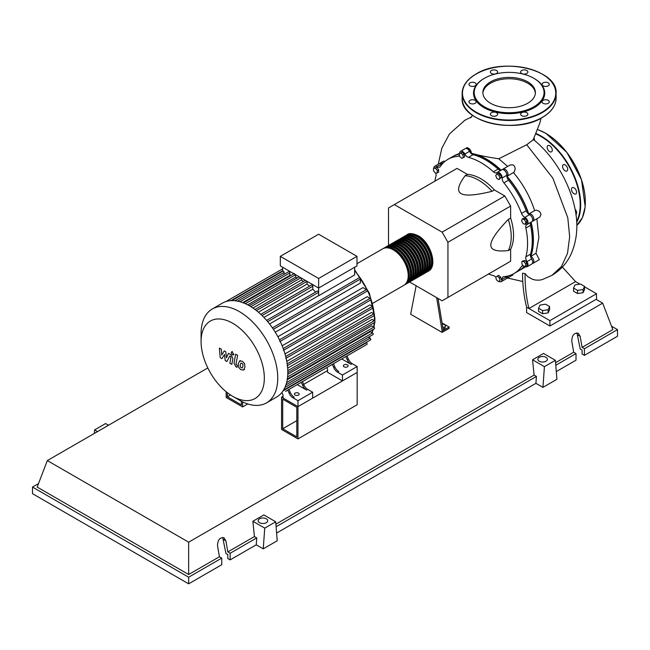 <?xml version="1.0" encoding="UTF-8"?>
<svg xmlns="http://www.w3.org/2000/svg" width="650" height="650" viewBox="0 0 650 650"><rect width="100%" height="100%" fill="white"/><g stroke="black" fill="none" stroke-linecap="round" stroke-linejoin="round"><path stroke-width="0.97" d="M282.717 428.764L282.717 399.165L296.798 407.29L296.798 436.898L282.717 428.764L296.798 420.639M281.556 429.439L281.556 397.142L297.968 406.616L297.968 438.913L281.556 429.439M327.567 370.581L303.68 384.369M283.051 396.289L281.556 397.142M297.968 438.913L357.167 404.739L357.167 372.442L297.968 406.616L283.051 398.003L283.051 395.046L282.287 393.266M530.522 256.23A65.642 37.903 -120 0 0 533.171 239.923A65.642 37.903 -120 0 0 530.961 222.324M528.596 214.094A65.642 37.903 -120 0 0 506.829 176.394M500.882 170.227A65.642 37.903 -120 0 0 471.299 153.66M459.241 154.066A65.642 37.903 -120 0 0 458.25 154.359M442.284 324.293L443.487 324.106L445.64 325.349L444.852 327.048L442.788 327.364M444.852 327.048L444.852 328.608L445.64 325.349M444.852 328.608L443.032 328.884M436.637 297.619L442.114 331.061L449.109 327.023L442.065 322.961M442.114 331.061L442.114 332.41L449.109 328.372L449.109 327.023M442.114 332.41L410.654 314.243L416.138 285.789M443.284 330.395L438.043 298.439M409.606 282.019L442.114 300.787L447.939 297.424L447.939 242.255L442.114 232.164L504.814 195.967L510.64 206.058L510.64 218.075L508.308 219.424C496.576 231.636 490.75 240.183 490.831 245.082C490.75 250.063 496.576 251.891 508.308 250.551L510.64 249.202L510.64 261.227L504.814 264.591M447.939 242.255L510.64 206.058M447.939 297.424L510.64 261.227M442.114 232.164L394.339 204.579L388.513 207.943L388.513 245.481M394.339 204.579L457.031 168.382L467.448 174.387L465.116 175.736C458.087 185.226 456.755 191.181 461.11 193.611C465.311 196.129 475.629 195.357 492.066 191.295L494.398 189.954L504.814 195.967M467.448 174.387A46.142 26.642 60 0 1 494.398 189.954M492.066 191.295A46.142 26.642 -120 0 0 465.116 175.736M508.308 250.551A46.142 26.642 -120 0 0 508.308 219.424M510.64 218.075A46.142 26.642 60 0 1 510.64 249.202M523.388 267.183A65.642 37.903 -120 0 0 524.274 266.338M525.826 222.194L525.273 224.274L523.193 223.722L521.666 221.081L522.226 219.001L524.306 219.562L525.826 222.194L527.183 221.414L526.622 223.494L525.273 224.274M524.306 219.562L525.655 218.782L523.575 218.221L522.226 219.001M525.655 218.782L527.183 221.414M498.948 175.289L500.021 178.059L498.948 179.595L496.795 178.352L495.714 175.573L496.795 174.046L498.948 175.289L500.297 174.509L501.378 177.279L500.021 178.059M501.378 177.279L498.948 179.595M500.297 174.509L498.144 173.266L496.795 174.046M460.712 152.969L462.792 154.814L463.352 157.536L461.833 158.413L459.753 156.569L459.192 153.847L462.069 152.189L464.149 154.026L462.792 154.814M464.149 154.026L464.701 156.756L463.352 157.536M464.701 156.756L463.182 157.633M433.526 168.309L435.394 168.147L437.255 170.463L437.255 172.949L435.394 173.119L433.526 170.796L433.526 168.309L436.743 167.367L435.394 168.147M436.743 167.367L438.612 169.683L437.255 170.463M438.612 169.683L438.612 172.169L437.255 172.949M498.428 281.564L496.348 279.719L495.788 276.998L497.315 276.12L499.395 277.964L499.948 280.686L498.428 281.564M499.395 277.964L500.744 277.184L498.664 275.34L497.315 276.12M500.744 277.184L501.304 279.906M525.614 266.216L523.746 266.386L521.885 264.062L521.885 261.584L523.746 261.414L525.614 263.729L525.614 266.216L526.963 265.436L526.963 262.949L525.614 263.729M523.746 261.414L525.102 260.634L523.234 260.796L521.885 261.584M525.102 260.634L526.963 262.949M495.844 277.257A4.948 2.852 -120 0 0 493.399 275.592A65.975 38.09 60 0 1 488.491 274.007M459.721 153.538A4.948 2.852 -120 0 0 459.721 153.506A4.119 2.381 60 0 1 460.566 151.344A4.119 2.381 60 0 1 464.848 154.018A4.948 2.852 -120 0 0 468.447 157.373A65.975 38.09 60 0 1 493.399 171.779A4.948 2.852 -120 0 0 496.803 172.713A4.948 2.852 -120 0 0 496.998 172.583A4.119 2.381 60 0 1 497.161 172.469A4.119 2.381 60 0 1 500.443 173.696A4.119 2.381 60 0 1 502.125 177.994A4.948 2.852 -120 0 0 503.888 182.853A65.975 38.09 60 0 1 521.528 213.411A4.948 2.852 -120 0 0 524.859 217.368A4.119 2.381 60 0 1 527.743 220.976A4.119 2.381 60 0 1 527.158 224.429A4.119 2.381 60 0 1 526.979 224.51A4.948 2.852 -120 0 0 526.768 224.616A4.948 2.852 -120 0 0 525.874 228.036L530.538 225.339A4.948 2.852 60 0 1 531.172 222.113M525.874 228.036A65.975 38.09 60 0 1 525.874 256.839A4.948 2.852 -120 0 0 526.979 261.641A4.119 2.381 60 0 1 527.158 266.687A4.119 2.381 60 0 1 524.859 266.338A4.948 2.852 -120 0 0 524.794 266.289M530.538 225.339A65.975 38.09 60 0 1 530.538 254.15L525.874 256.839M526.979 261.641L531.643 258.952A4.948 2.852 60 0 1 530.538 254.15M503.888 182.853L508.552 180.164A4.948 2.852 60 0 1 506.789 175.297L502.125 177.994M508.552 180.164A65.975 38.09 60 0 1 526.191 210.722L521.528 213.411M524.859 217.368L529.523 214.679A4.948 2.852 60 0 1 526.191 210.722M468.447 157.373L473.111 154.684A4.948 2.852 60 0 1 469.511 151.328L464.848 154.018M473.111 154.684A65.975 38.09 60 0 1 498.054 169.089L493.399 171.779M501.174 170.154A4.948 2.852 60 0 1 498.054 169.089M442.089 164.214A4.948 2.852 60 0 1 441.642 163.946L436.987 166.636A4.948 2.852 -120 0 0 439.741 167.058A4.948 2.852 -120 0 0 440.318 166.522A65.975 38.09 60 0 1 447.931 159.347A65.975 38.09 60 0 1 457.957 156.333A4.948 2.852 -120 0 0 458.705 156.114A4.948 2.852 -120 0 0 459.477 155.22M447.931 159.347L452.595 156.658A65.975 38.09 60 0 1 459.249 154.123M434.891 181.163A65.975 38.09 60 0 1 435.971 176.126A4.948 2.852 -120 0 0 435.719 173.087M523.185 265.688A4.948 2.852 -120 0 0 522.104 265.907A4.948 2.852 -120 0 0 521.528 266.443A65.975 38.09 60 0 1 513.906 273.618A65.975 38.09 60 0 1 503.888 276.632A4.948 2.852 -120 0 0 503.141 276.859A4.948 2.852 -120 0 0 502.125 279.459A4.119 2.381 60 0 1 501.28 281.629A4.119 2.381 60 0 1 498.956 281.255M524.168 266.346A65.975 38.09 60 0 1 518.57 270.928L513.906 273.618M502.125 279.459L506.789 276.77A4.948 2.852 60 0 1 506.781 276.25M433.834 168.139A4.119 2.381 60 0 1 434.688 166.278L439.343 163.589A4.119 2.381 60 0 1 441.642 163.946M460.566 151.344L465.221 148.647A4.119 2.381 60 0 1 469.511 151.328M501.662 169.886A4.119 2.381 60 0 1 501.824 169.78A4.119 2.381 60 0 1 505.107 170.999A4.119 2.381 60 0 1 506.789 175.297M529.523 214.679A4.119 2.381 60 0 1 532.407 218.278A4.119 2.381 60 0 1 531.822 221.739A4.119 2.381 60 0 1 531.643 221.821M531.643 258.952A4.119 2.381 60 0 1 531.822 263.998L527.158 266.687M506.789 276.77A4.119 2.381 60 0 1 505.944 278.939L501.28 281.629M434.688 166.278A4.119 2.381 60 0 1 436.987 166.636M406.648 235.048A21.093 12.179 60 0 1 407.217 234.682A21.093 12.179 60 0 1 417.763 235.722A21.093 12.179 60 0 1 431.543 254.312A21.093 12.179 60 0 1 428.309 271.221A21.093 12.179 60 0 1 427.708 271.529M372.824 303.257L403.837 285.35A21.093 12.179 -120 0 0 407.071 268.442A21.093 12.179 -120 0 0 393.291 249.852A21.093 12.179 -120 0 0 382.744 248.812L356.988 263.681M410.174 234.366A20.434 11.797 60 0 1 417.763 236.267A20.434 11.797 60 0 1 430.381 252.102A20.434 11.797 60 0 1 430.056 268.816M383.338 248.503A21.093 12.179 60 0 1 383.906 248.137A21.093 12.179 60 0 1 394.452 249.186A21.093 12.179 60 0 1 408.233 267.767A21.093 12.179 60 0 1 404.999 284.676A21.093 12.179 60 0 1 404.406 284.984M404.999 284.676L406.169 284.001A21.093 12.179 -120 0 0 409.402 267.101A21.093 12.179 -120 0 0 395.623 248.511A21.093 12.179 -120 0 0 385.068 247.463L383.906 248.137M385.669 247.154A21.093 12.179 60 0 1 386.238 246.789A21.093 12.179 60 0 1 396.784 247.837A21.093 12.179 60 0 1 410.564 266.427A21.093 12.179 60 0 1 407.331 283.327A21.093 12.179 60 0 1 406.738 283.636M407.331 283.327L408.501 282.661A21.093 12.179 -120 0 0 411.734 265.752A21.093 12.179 -120 0 0 397.946 247.162A21.093 12.179 -120 0 0 387.4 246.123L386.238 246.789M388.001 245.814A21.093 12.179 60 0 1 388.57 245.448A21.093 12.179 60 0 1 399.116 246.488A21.093 12.179 60 0 1 412.896 265.078A21.093 12.179 60 0 1 409.662 281.986A21.093 12.179 60 0 1 409.061 282.295M409.662 281.986L410.824 281.312A21.093 12.179 -120 0 0 414.058 264.404A21.093 12.179 -120 0 0 400.278 245.822A21.093 12.179 -120 0 0 389.732 244.774L388.57 245.448M390.333 244.465A21.093 12.179 60 0 1 390.902 244.099A21.093 12.179 60 0 1 401.448 245.148A21.093 12.179 60 0 1 415.228 263.738A21.093 12.179 60 0 1 411.994 280.637A21.093 12.179 60 0 1 411.393 280.946M411.994 280.637L413.156 279.963A21.093 12.179 -120 0 0 416.39 263.063A21.093 12.179 -120 0 0 402.61 244.473A21.093 12.179 -120 0 0 392.064 243.425L390.902 244.099M392.665 243.116A21.093 12.179 60 0 1 393.226 242.759A21.093 12.179 60 0 1 403.78 243.799A21.093 12.179 60 0 1 417.56 262.389A21.093 12.179 60 0 1 414.326 279.289A21.093 12.179 60 0 1 413.725 279.598M414.326 279.289L415.488 278.623A21.093 12.179 -120 0 0 418.722 261.714A21.093 12.179 -120 0 0 404.942 243.124A21.093 12.179 -120 0 0 394.396 242.084L393.226 242.759M394.997 241.776A21.093 12.179 60 0 1 395.558 241.41A21.093 12.179 60 0 1 406.104 242.458A21.093 12.179 60 0 1 419.892 261.04A21.093 12.179 60 0 1 416.658 277.948A21.093 12.179 60 0 1 416.057 278.257M416.658 277.948L417.82 277.274A21.093 12.179 -120 0 0 421.054 260.374A21.093 12.179 -120 0 0 407.274 241.784A21.093 12.179 -120 0 0 396.727 240.736L395.558 241.41M397.321 240.427A21.093 12.179 60 0 1 397.889 240.061A21.093 12.179 60 0 1 408.436 241.109A21.093 12.179 60 0 1 422.216 259.699A21.093 12.179 60 0 1 418.982 276.599A21.093 12.179 60 0 1 418.389 276.908M418.982 276.599L420.152 275.925A21.093 12.179 -120 0 0 423.386 259.025A21.093 12.179 -120 0 0 409.606 240.435A21.093 12.179 -120 0 0 399.059 239.395L397.889 240.061M399.652 239.086A21.093 12.179 60 0 1 400.221 238.721A21.093 12.179 60 0 1 410.767 239.761A21.093 12.179 60 0 1 424.548 258.351A21.093 12.179 60 0 1 421.314 275.259A21.093 12.179 60 0 1 420.721 275.567M421.314 275.259L422.484 274.584A21.093 12.179 -120 0 0 425.718 257.676A21.093 12.179 -120 0 0 411.938 239.094A21.093 12.179 -120 0 0 401.383 238.046L400.221 238.721M401.984 237.738A21.093 12.179 60 0 1 402.553 237.372A21.093 12.179 60 0 1 413.099 238.42A21.093 12.179 60 0 1 426.879 257.01A21.093 12.179 60 0 1 423.646 273.91A21.093 12.179 60 0 1 423.044 274.219M423.646 273.91L424.816 273.236A21.093 12.179 -120 0 0 428.049 256.336A21.093 12.179 -120 0 0 414.261 237.746A21.093 12.179 -120 0 0 403.715 236.697L402.553 237.372M404.316 236.389A21.093 12.179 60 0 1 404.885 236.031A21.093 12.179 60 0 1 415.431 237.071A21.093 12.179 60 0 1 429.211 255.661A21.093 12.179 60 0 1 425.977 272.561A21.093 12.179 60 0 1 425.376 272.87M425.977 272.561L427.139 271.895A21.093 12.179 -120 0 0 430.373 254.987A21.093 12.179 -120 0 0 416.593 236.397A21.093 12.179 -120 0 0 406.047 235.357L404.885 236.031M407.842 235.714A20.434 11.797 60 0 1 415.431 237.607A20.434 11.797 60 0 1 428.049 253.451A20.434 11.797 60 0 1 427.724 270.156M405.511 237.063A20.434 11.797 60 0 1 413.099 238.956A20.434 11.797 60 0 1 425.718 254.8A20.434 11.797 60 0 1 425.392 271.505M403.179 238.404A20.434 11.797 60 0 1 410.767 240.305A20.434 11.797 60 0 1 423.386 256.141A20.434 11.797 60 0 1 423.069 272.854M400.847 239.752A20.434 11.797 60 0 1 408.436 241.646A20.434 11.797 60 0 1 421.054 257.489A20.434 11.797 60 0 1 420.737 274.194M398.515 241.101A20.434 11.797 60 0 1 406.104 242.994A20.434 11.797 60 0 1 418.73 258.83A20.434 11.797 60 0 1 418.405 275.543M396.191 242.442A20.434 11.797 60 0 1 403.78 244.335A20.434 11.797 60 0 1 416.398 260.179A20.434 11.797 60 0 1 416.073 276.884M393.859 243.791A20.434 11.797 60 0 1 401.448 245.684A20.434 11.797 60 0 1 414.066 261.527A20.434 11.797 60 0 1 413.741 278.233M391.527 245.131A20.434 11.797 60 0 1 399.116 247.033A20.434 11.797 60 0 1 411.734 262.868A20.434 11.797 60 0 1 411.409 279.581M389.196 246.48A20.434 11.797 60 0 1 396.784 248.373A20.434 11.797 60 0 1 409.402 264.217A20.434 11.797 60 0 1 409.086 280.922M386.864 247.829A20.434 11.797 60 0 1 394.452 249.722A20.434 11.797 60 0 1 407.071 265.566A20.434 11.797 60 0 1 406.754 282.271M295.108 395.078A2.389 1.381 180 0 1 294.409 394.103A2.389 1.381 180 0 1 295.888 392.827A2.389 1.381 180 0 1 298.488 393.128A2.389 1.381 180 0 1 299.187 394.103A2.389 1.381 180 0 1 297.716 395.379A2.389 1.381 180 0 1 295.108 395.078M344.053 366.819A2.389 1.381 180 0 1 343.354 365.844A2.389 1.381 180 0 1 344.825 364.569A2.389 1.381 180 0 1 347.433 364.869A2.389 1.381 180 0 1 348.132 365.844A2.389 1.381 180 0 1 346.661 367.12A2.389 1.381 180 0 1 344.053 366.819M239.419 400.189L232.708 396.313A44.728 25.821 -120 0 0 264.331 378.048A44.728 25.821 -120 0 0 232.708 323.269A44.728 25.821 -120 0 0 201.077 341.534A44.728 25.821 -120 0 0 232.708 396.313L239.419 400.189A54.218 31.306 -120 0 0 266.524 402.87A54.218 31.306 -120 0 0 274.836 359.426A54.218 31.306 -120 0 0 239.419 311.642A54.218 31.306 -120 0 0 212.306 308.961A54.218 31.306 -120 0 0 201.077 333.783L201.077 341.534M266.524 402.87L276.599 397.061A54.218 31.306 -120 0 0 279.833 394.68A54.218 31.306 -120 0 0 283.562 390.065A54.218 31.306 -120 0 0 285.992 384.711A54.218 31.306 -120 0 0 287.373 378.739A54.218 31.306 -120 0 0 287.828 372.239A54.218 31.306 -120 0 0 287.373 365.211A54.218 31.306 -120 0 0 285.992 357.654A54.218 31.306 -120 0 0 283.562 349.481A54.218 31.306 -120 0 0 279.833 340.567A54.218 31.306 -120 0 0 272.919 328.591A54.218 31.306 -120 0 0 267.061 320.905A54.218 31.306 -120 0 0 261.202 314.714A54.218 31.306 -120 0 0 255.344 309.733A54.218 31.306 -120 0 0 249.486 305.833A54.218 31.306 -120 0 0 243.628 302.973A54.218 31.306 -120 0 0 237.77 301.186A54.218 31.306 -120 0 0 231.912 300.609A54.218 31.306 -120 0 0 226.054 301.535A54.218 31.306 -120 0 0 222.373 303.144L212.306 308.961M354.656 267.248L354.656 274.942L318.646 295.734A50.099 28.925 -120 0 0 318.598 295.669L269.563 323.976M273.382 329.274L360.36 279.061L360.36 283.059L275.251 332.199M277.875 336.741L362.984 287.609L366.446 289.608A0.991 0.569 60 0 1 367.096 290.477A0.991 0.569 60 0 1 366.941 291.273L279.776 341.599M282.149 345.784L367.193 296.684L370.11 298.366A0.991 0.569 60 0 1 370.752 299.236A0.991 0.569 60 0 1 370.598 300.024L283.433 350.35M285.001 353.917L369.915 304.891L372.491 306.377A0.991 0.569 60 0 1 373.141 307.255A0.991 0.569 60 0 1 372.986 308.043L285.821 358.369M286.78 361.351L371.491 312.439L373.856 313.804A0.991 0.569 60 0 1 374.498 314.673A0.991 0.569 60 0 1 374.343 315.469L287.178 365.796M287.666 368.152L372.076 319.418L374.294 320.702A0.991 0.569 -120 0 1 374.936 321.571A0.991 0.569 -120 0 1 374.79 322.368L287.828 372.572M287.779 374.311L371.719 325.853L373.856 327.088A0.991 0.569 -120 0 1 374.498 327.957A0.991 0.569 -120 0 1 374.343 328.754L287.341 378.983M287.219 379.754L370.394 331.727L372.491 332.946A0.991 0.569 -120 0 1 373.141 333.816A0.991 0.569 -120 0 1 372.986 334.604L285.943 384.865M318.646 278.484L280.312 256.344L280.312 265.899L318.646 288.039L356.988 265.899L356.988 256.344L318.646 278.484L318.646 295.734M280.312 256.344L318.646 234.211L356.988 256.344M282.636 271.269L282.636 267.248M284.091 274.316L284.091 272.382A0.991 0.569 -120 0 0 283.66 271.383A0.991 0.569 -120 0 0 282.896 271.123L231.741 300.658M290.713 275.567A50.099 28.925 -120 0 0 289.843 275.373L289.843 272.943A0.991 0.569 -120 0 0 289.412 271.952A0.991 0.569 -120 0 0 288.649 271.684L237.494 301.218M297.277 277.899A50.099 28.925 -120 0 0 295.596 277.16L295.596 274.723L245.351 303.704M303.517 281.45A50.099 28.925 -120 0 0 301.34 280.069L301.34 278.046M309.595 286.154A50.099 28.925 -120 0 0 307.092 284.066L307.092 281.369L256.441 310.578M315.583 292.094A50.099 28.925 -120 0 0 312.845 289.209L312.845 286.227A0.991 0.569 -120 0 0 312.414 285.228A0.991 0.569 -120 0 0 311.651 284.968L260.796 314.332M318.598 295.669L318.598 292.305A0.991 0.569 -120 0 0 318.167 291.306A0.991 0.569 -120 0 0 317.403 291.046L266.606 320.369M312.845 289.209L263.941 317.444M307.092 284.066L258.391 312.187M301.34 280.069L252.947 308.011M295.596 277.16L247.666 304.834M289.843 275.373L242.678 302.608M289.128 393.152A6.589 3.802 -120 0 0 293.028 397.849L294.198 397.174A6.589 3.802 60 0 1 290.29 392.478L289.128 393.152L287.82 390.081M299.089 383.573A0.991 0.569 -120 0 0 299.098 383.565L288.982 389.407L290.29 392.478M303.81 384.678L302.648 385.352A6.589 3.802 -120 0 0 306.548 390.049L307.718 389.374A6.589 3.802 60 0 1 303.81 384.678L302.502 381.599L330.086 365.674A0.991 0.569 -120 0 0 330.094 365.674M307.718 389.374L312.65 392.218L297.968 400.701L293.028 397.849M306.548 390.049L297.213 384.654M333.645 367.453A6.589 3.802 -120 0 0 337.545 372.149L338.715 371.475A6.589 3.802 60 0 1 334.807 366.779L333.645 367.453L332.337 364.382M343.606 357.874A0.991 0.569 -120 0 0 343.614 357.866L333.499 363.707L334.807 366.779M302.648 385.352L301.332 382.273M283.043 390.886L366.446 342.737A0.991 0.569 -120 0 1 367.096 343.606A0.991 0.569 -120 0 1 366.941 344.394L285.569 391.373A0.991 0.569 -120 0 0 285.577 391.373M348.327 358.979L347.157 359.645A6.589 3.802 -120 0 0 351.065 364.341L352.227 363.675A6.589 3.802 60 0 1 348.327 358.979L347.019 355.899L360.149 348.319A0.991 0.569 60 0 1 360.149 348.319M352.227 363.675L357.167 366.519L342.477 375.001L337.545 372.149M351.065 364.341L341.729 358.954M347.157 359.645L345.849 356.574M357.167 366.519L357.167 372.442L342.477 380.916L327.567 372.304L327.567 369.346L326.804 367.567M283.514 390.154L370.598 339.869A0.991 0.569 -120 0 0 370.752 339.081A0.991 0.569 -120 0 0 370.11 338.203L368.428 337.236M360.36 279.061A0.991 0.569 -120 0 0 359.921 278.062A0.991 0.569 -120 0 0 359.166 277.802L272.423 327.876M342.477 380.916L342.477 375.001M312.65 392.218L312.65 398.141L297.968 406.616L297.968 400.701M241.061 362.944L240.232 364.666L240.313 366.933L242.141 367.981L242.97 366.243L242.881 364L240.963 362.993M239.761 360.872L238.274 363.537L238.566 367.242L240.809 369.655L243.441 370.061L244.928 367.38L244.636 363.683L242.377 361.27L239.541 360.977L240.329 360.523M243.441 370.061L244.441 369.501M235.666 354.169L234.016 363.033L235.869 366.697L236.99 367.348L237.307 365.609L235.999 364.033L237.632 355.298L235.666 354.169M232.375 354.819L233.212 354.908L233.561 354.136L232.375 352.072L231.53 351.991L231.181 352.763L232.375 354.819M221.918 358.646L224.518 354.445L225.209 360.539L226.923 361.53L229.743 355.997L230.352 356.346L230.912 357.484L229.856 363.236L231.822 364.366L232.903 358.483L231.034 354.819L228.434 353.324L226.468 357.801L225.802 351.804L224.266 350.911L221.723 355.062L221.398 349.261L219.375 348.091L220.204 357.654L221.918 358.646M230.523 394.964L227.346 396.793L241.418 404.926L241.418 401.286M227.346 392.689L227.346 396.793M247.772 403.951L242.588 406.941L242.588 401.863M226.176 391.755L226.176 397.467L242.588 406.941M573.528 288.064L575.006 284.879L580.523 284.026L584.561 286.358L583.082 289.543L577.566 290.396L573.528 288.064L573.528 291.216L577.566 293.54L577.566 290.396M583.082 289.543L583.082 292.687L584.561 289.51L584.561 286.358M583.082 292.687L577.566 293.54M538.566 308.246L540.044 305.061L545.561 304.208L549.599 306.54L548.121 309.725L542.604 310.578L538.566 308.246L538.566 311.399L542.604 313.731L542.604 310.578M548.121 309.725L548.121 312.877L549.599 309.692L549.599 306.54M548.121 312.877L542.604 313.731M465.896 148.46A4.119 2.381 60 0 1 466.391 147.972A4.119 2.381 60 0 1 469.625 149.151A4.119 2.381 60 0 1 471.364 153.384L471.518 153.286C478.636 155.317 487.719 157.146 498.753 158.779L507.674 166.4M471.364 153.384A65.975 38.09 60 0 1 501.118 170.17M466.391 147.972L467.066 147.591L471.518 153.286M453.188 156.333A65.975 38.09 60 0 1 453.765 155.984L459.712 153.278M453.765 155.984A65.975 38.09 60 0 1 459.509 153.66M440.017 163.402A4.119 2.381 60 0 1 440.513 162.914L443.666 161.094L444.941 161.419M440.513 162.914A4.119 2.381 60 0 1 442.894 163.329M507.203 176.183L513.435 172.583C522.957 183.836 530.026 196.511 534.633 210.6L528.962 213.874M502.491 169.585A4.119 2.381 60 0 1 502.986 169.106A4.119 2.381 60 0 1 507.106 171.486A4.119 2.381 60 0 1 507.106 176.239A4.119 2.381 60 0 1 507.008 176.296A65.975 38.09 60 0 1 528.775 213.988A4.119 2.381 60 0 1 528.864 213.931A4.119 2.381 60 0 1 532.984 216.304A4.119 2.381 60 0 1 532.984 221.065A4.119 2.381 60 0 1 532.317 221.252M536.876 218.814L538.874 237.502L535.998 253.305L530.79 256.319A4.119 2.381 60 0 1 533.593 259.935A4.119 2.381 60 0 1 532.984 263.323A4.119 2.381 60 0 1 532.317 263.518M531.131 222.146A65.975 38.09 60 0 1 530.79 256.319M525.712 266.76L519.74 270.254A65.975 38.09 60 0 1 519.147 270.587M524.761 266.297A65.975 38.09 60 0 1 519.74 270.254M502.986 169.106L510.193 164.946L513.045 164.856L514.491 166.173L515.231 168.537L514.459 171.649L513.435 172.583M534.633 210.6L536.453 210.186L539.11 211.226L540.402 212.656L540.946 214.533L539.923 216.978L532.984 221.065M535.998 253.305L539.362 259.642L532.984 263.323M513.273 273.975L512.858 274.95L507.106 278.265A4.119 2.381 60 0 1 506.439 278.452M507.942 275.998A4.119 2.381 60 0 1 507.106 278.265M562.372 267.044L575.551 281.613L528.938 308.523L526.606 307.182C523.965 296.636 522.608 285.326 522.527 273.227L525.078 273.569L527.776 276.664L532.334 279.232L535.738 280.101L539.606 280.134L542.295 279.565L551.834 275.421L561.438 266.557L567.507 253.354L569.66 236.714L567.791 217.766L552.833 178.108L526.727 144.747L498.753 158.779M584.561 286.812L596.521 293.727L549.908 320.637L528.938 308.523C526.24 297.57 524.956 285.919 525.078 273.569M533.146 139.88L526.727 144.755M575.551 281.613L579.898 284.123M596.521 293.727L596.521 299.106L549.908 326.016L526.606 312.561L526.606 307.182M549.908 326.016L549.908 320.637M575.071 209.251A3.624 2.096 60 0 1 575.933 214.427M572.747 187.493A3.624 2.096 60 0 1 576.062 190.174A3.624 2.096 60 0 1 575.843 193.944A3.624 2.096 60 0 1 575.307 194.106A3.624 2.096 60 0 1 571.992 191.425A3.624 2.096 60 0 1 572.211 187.663A3.624 2.096 60 0 1 572.747 187.493M562.908 165.108A3.624 2.096 60 0 1 563.314 164.726A3.624 2.096 60 0 1 566.686 166.416A3.624 2.096 60 0 1 567.352 170.633A3.624 2.096 60 0 1 566.938 171.007A3.624 2.096 60 0 1 563.566 169.317A3.624 2.096 60 0 1 562.908 165.108M547.154 147.217A3.624 2.096 60 0 1 547.909 145.559A3.624 2.096 60 0 1 550.696 146.526A3.624 2.096 60 0 1 552.281 150.174A3.624 2.096 60 0 1 551.533 151.84A3.624 2.096 60 0 1 548.738 150.865A3.624 2.096 60 0 1 547.154 147.217M534.072 138.052A3.624 2.096 60 0 1 534.146 138.222A3.624 2.096 60 0 1 534.446 140.416M490.563 103.269A26.252 15.153 180 0 1 482.869 92.552A26.252 15.153 180 0 1 499.078 78.553A26.252 15.153 180 0 1 527.686 81.835A26.252 15.153 180 0 1 535.381 92.552A26.252 15.153 180 0 1 519.171 106.559A26.252 15.153 180 0 1 490.563 103.269M482.893 93.226A26.252 15.153 180 0 1 499.614 79.771A26.252 15.153 180 0 1 527.686 83.184A26.252 15.153 180 0 1 535.348 93.226M534.292 78.561L533.829 78.293L534.292 78.561A35.596 20.548 180 0 1 534.292 107.624A35.596 20.548 180 0 1 483.949 107.624A35.596 20.548 180 0 1 483.949 78.561A35.596 20.548 180 0 1 484.185 78.422M533.829 78.293L533.829 78.293A34.938 20.174 180 0 1 533.829 106.819A34.938 20.174 180 0 1 484.421 106.819A34.938 20.174 180 0 1 484.421 78.293A34.938 20.174 180 0 1 533.829 78.293M496.551 115.668A3.624 2.096 180 0 1 492.602 116.122A3.624 2.096 180 0 1 490.36 114.189A3.624 2.096 180 0 1 491.424 112.71A3.624 2.096 180 0 1 495.373 112.255A3.624 2.096 180 0 1 497.616 114.189A3.624 2.096 180 0 1 496.551 115.668M472.582 103.927A3.624 2.096 180 0 1 468.959 101.831A3.624 2.096 180 0 1 472.582 99.734A3.624 2.096 180 0 1 476.206 101.831A3.624 2.096 180 0 1 472.582 103.927M470.015 85.832A3.624 2.096 180 0 1 468.959 84.354A3.624 2.096 180 0 1 471.193 82.42A3.624 2.096 180 0 1 475.142 82.875A3.624 2.096 180 0 1 476.206 84.354A3.624 2.096 180 0 1 473.972 86.288A3.624 2.096 180 0 1 470.015 85.832M490.36 71.996A3.624 2.096 180 0 1 493.984 69.899A3.624 2.096 180 0 1 497.616 71.996A3.624 2.096 180 0 1 493.984 74.084A3.624 2.096 180 0 1 490.36 71.996M521.698 70.517A3.624 2.096 180 0 1 525.647 70.062A3.624 2.096 180 0 1 527.889 71.996A3.624 2.096 180 0 1 526.825 73.474A3.624 2.096 180 0 1 522.876 73.929A3.624 2.096 180 0 1 520.634 71.996A3.624 2.096 180 0 1 521.698 70.517M545.667 82.257A3.624 2.096 180 0 1 549.291 84.354A3.624 2.096 180 0 1 545.667 86.442A3.624 2.096 180 0 1 542.043 84.354A3.624 2.096 180 0 1 545.667 82.257M548.226 100.352A3.624 2.096 180 0 1 549.291 101.831A3.624 2.096 180 0 1 547.056 103.764A3.624 2.096 180 0 1 543.099 103.309A3.624 2.096 180 0 1 542.043 101.831A3.624 2.096 180 0 1 544.278 99.897A3.624 2.096 180 0 1 548.226 100.352M527.889 114.189A3.624 2.096 180 0 1 524.258 116.285A3.624 2.096 180 0 1 520.634 114.189A3.624 2.096 180 0 1 524.258 112.093A3.624 2.096 180 0 1 527.889 114.189M539.232 361.213A4.777 2.762 180 0 1 537.834 359.263A4.777 2.762 180 0 1 540.784 356.72A4.777 2.762 180 0 1 545.992 357.313A4.777 2.762 180 0 1 547.389 359.263A4.777 2.762 180 0 1 544.44 361.814A4.777 2.762 180 0 1 539.232 361.213M259.553 522.689A4.777 2.762 180 0 1 258.148 520.739A4.777 2.762 180 0 1 261.097 518.188A4.777 2.762 180 0 1 266.313 518.789A4.777 2.762 180 0 1 267.711 520.739A4.777 2.762 180 0 1 264.761 523.291A4.777 2.762 180 0 1 259.553 522.689M221.748 558.106L188.654 577.216L188.654 583.838L221.748 564.728L221.748 558.106L219.424 556.766L217.514 545.732C217.693 539.825 219.863 537.184 224.014 537.794L225.908 540.889L227.809 551.915L230.141 553.264L230.141 559.886L227.809 558.537L227.809 554.613L225.94 553.532L222.698 537.412M188.654 583.838L32.5 493.683L32.5 487.061L38.488 483.6M556.294 371.581L576.014 360.197L576.014 353.576L573.682 352.227L571.781 341.201C571.959 335.294 574.129 332.646 578.281 333.263L580.166 336.359L582.075 347.384L584.407 348.733L584.407 355.355L582.075 354.006L582.075 350.074L580.206 349.001L576.956 332.881M542.921 387.376L544.424 366.649L555.401 360.311L556.904 379.308L542.921 387.376L535.925 383.338L276.608 533.057M263.234 548.852L264.745 528.117L275.714 521.788L277.225 540.776L263.234 548.852L256.246 544.814L230.141 559.886M256.246 544.814L256.75 537.899L230.141 553.264M256.75 537.899L254.418 536.559L227.809 551.915M188.654 577.216L32.5 487.061M219.424 556.766L188.654 574.527L37.164 487.061L47.328 460.582L207.805 367.933M576.014 353.576L555.791 365.251M611.512 326.17L617.5 329.623L617.5 336.245L584.407 355.355M617.5 329.623L584.407 348.733M573.682 352.227L555.587 362.676M596.099 299.349L602.672 303.144L612.836 329.623L582.075 347.384M264.745 528.117L252.874 521.267L263.851 514.93L275.714 521.788M254.418 536.559L252.874 521.267M544.424 366.649L532.561 359.799L543.53 353.462L555.401 360.311M535.925 383.338L536.429 376.431L534.097 375.082L532.561 359.799M108.517 425.254L105.576 423.556L94.599 429.894L94.347 433.436M97.541 431.592L94.599 429.894M536.429 376.431L276.104 526.727M534.097 375.082L275.901 524.152M188.654 574.527L188.654 542.173L47.328 460.582M602.672 303.144L188.654 542.173M459.282 155.569L457.957 156.333M521.528 266.443L522.852 265.688M368.956 337.545A50.099 28.925 -120 0 0 369.752 336.481M371.889 332.589A50.099 28.925 -120 0 0 372.986 329.534M373.636 326.958A50.099 28.925 -120 0 0 374.254 322.676M374.376 320.751A50.099 28.925 -120 0 0 374.408 318.882A50.099 28.925 -120 0 0 374.294 315.502M374.181 314.088A50.099 28.925 -120 0 0 373.189 307.539M373.116 307.182A50.099 28.925 -120 0 0 354.656 270.798M262.064 315.543L312.845 286.227M250.859 306.654L300.877 277.777M239.988 301.73L289.843 272.943M234.959 300.747L284.091 272.382M287.186 363.838L373.856 313.804M279.467 339.82L366.446 289.608M285.707 356.493L372.491 306.377M283.213 348.53L370.11 298.366M287.804 370.638L374.294 320.702M287.601 376.886L373.856 327.088M286.634 382.517L372.491 332.946M284.968 387.359L370.11 338.203M230.945 300.649L282.636 270.806M267.711 321.677L318.598 292.305M576.648 221.496A55.705 32.159 -120 0 0 580.206 204.644A55.705 32.159 -120 0 0 540.824 136.419A55.705 32.159 -120 0 0 535.966 133.965M576.688 222.341A56.03 32.354 -120 0 0 580.678 204.644A56.03 32.354 -120 0 0 541.052 136.021A56.03 32.354 -120 0 0 536.144 133.534M537.704 129.569L545.878 133.307L566.914 152.441L581.506 179.692L585.187 206.749L582.433 217.563L576.794 225.404A56.03 32.354 -120 0 0 585.333 201.955A56.03 32.354 -120 0 0 545.716 133.323A56.03 32.354 -120 0 0 537.68 129.634M585.333 201.817A55.705 32.159 -120 0 0 585.333 201.687A55.705 32.159 -120 0 0 545.951 133.461M462.158 98.207C460.086 121.664 515.377 134.778 542.271 117.528C551.273 112.19 555.88 105.747 556.091 98.207A46.971 27.121 180 0 1 542.336 117.382A46.971 27.121 180 0 1 475.914 117.382A46.971 27.121 180 0 1 462.158 98.207L462.158 93.356A46.971 27.121 180 0 1 475.914 74.181M542.222 74.116A46.971 27.121 180 0 1 542.336 74.181A46.971 27.121 180 0 1 556.091 93.356A46.971 27.121 180 0 1 542.336 112.531A46.971 27.121 180 0 1 475.914 112.531A46.971 27.121 180 0 1 462.158 93.356C462.361 85.816 466.968 79.373 475.979 74.035C502.881 56.786 558.163 69.907 556.091 93.356L556.091 98.207M476.141 74.051A46.637 26.926 180 0 1 542.1 74.051A46.637 26.926 180 0 1 542.1 112.133A46.637 26.926 180 0 1 476.141 112.133A46.637 26.926 180 0 1 476.141 74.051M542.1 117.512A46.637 26.926 180 0 1 476.141 117.512A46.637 26.926 180 0 1 476.027 117.447M223.519 539.508L225.908 540.889M577.777 334.977L580.166 336.359M501.824 169.78L497.161 172.469M531.822 221.739L527.158 224.429M428.309 271.221C438.141 266.435 430.755 242.304 418.088 235.69C412.384 233.293 408.752 232.952 407.217 234.682M354.656 269.799L369.403 293.223L374.896 318.216L374.79 321.23M374.692 322.416L373.937 327.137M373.344 329.331L372.06 332.694M369.956 336.359L369.021 337.577M254.995 309.473L305.386 280.377M249.194 305.662L299.187 276.803M294.401 273.439L243.238 302.973M282.636 268.856L226.021 301.543M234 354.453L233.212 354.908M232.318 351.536L231.53 351.991M513.565 172.518L507.106 176.239M534.755 210.527L528.864 213.931M507.512 278.029L522.649 281.466M533.154 139.352C551.224 153.611 568.254 178.856 574.527 206.619C578.516 223.884 577.354 239.744 571.041 254.191C566.816 263.234 560.414 270.303 551.834 275.421M533.138 139.888L539.793 123.167L541.076 118.194M438.287 164.206L441.821 148.265L449.434 133.973L464.872 120.242L471.762 116.862M472.485 115.269L470.714 117.804M484.421 78.293L483.949 78.561"/></g></svg>
